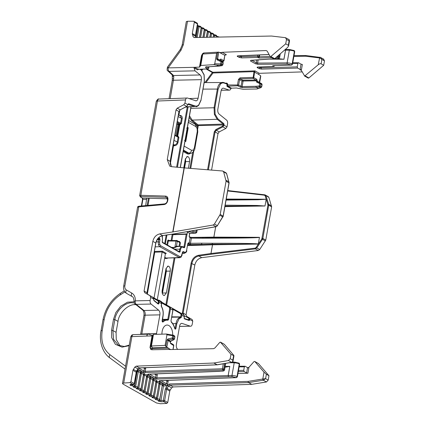 <?xml version="1.0" encoding="UTF-8"?>
<svg xmlns="http://www.w3.org/2000/svg" width="425" height="425" viewBox="0 0 425 425"><rect width="100%" height="100%" fill="white"/><g stroke="black" fill="none" stroke-linecap="round" stroke-linejoin="round"><path stroke-width="0.64" d="M173.496 78.763L172.316 78.726L172.21 80.649A2.885 0.776 10 0 1 173.416 80.24L173.761 76.946A2.885 1.79 -179.5 0 1 172.295 75.374L172.316 78.726M139.634 195.654L140.834 195.298L157.457 101.022A2.885 1.695 -92.2 0 1 158.982 99.046L158.982 99.046C158.387 98.558 157.473 99.349 156.251 101.432A2.885 0.776 -170 0 1 157.457 101.022L185.502 99.933C185.837 98.478 186.469 97.835 187.393 98.01L196.063 100.858M141.355 205.998L142.513 199.431L142.912 199.293L142.502 198.077L167.524 198.804M124.86 285.897C124.599 287.783 125.104 289.138 126.374 289.967L131.824 293.091A2.885 1.87 119.8 0 0 132.021 296.507L126.57 293.383A2.885 1.87 -60.2 0 1 126.57 293.383C122.963 291.178 123.447 286.806 123.648 286.307A2.885 0.776 -170 0 1 124.86 285.897L138.8 206.842L137.578 207.326C137.615 206.704 138.173 206.327 139.257 206.189L164.571 203.899C166.021 203.564 166.929 202.582 167.301 200.951L167.508 199.787L166.754 197.529L165.952 197.312A0.962 0.579 91.8 0 1 165.607 196.095C167.344 196.35 168.114 197.535 167.907 199.654L167.705 200.818C167.158 202.943 165.962 204.186 164.114 204.553L138.8 206.842A0.962 0.552 -95.2 0 1 139.257 206.189M257.019 88.995L261.077 87.582L259.617 86.987A0.829 0.43 -95.8 0 1 259.271 85.946L259.728 83.523A0.829 0.499 -66.4 0 1 260.488 83.029A0.829 0.499 -66.4 0 1 260.514 83.04L260.881 83.89L260.498 86.062L259.617 86.987L256.254 87.327L255.93 86.286L242.138 86.567A0.829 0.446 88.8 0 0 242.436 87.614L256.254 87.327L258.214 88.437L257.019 88.995L243.105 89.282L236.417 87.98L231.471 88.166L230.876 88.703L226.971 86.254L226.982 84.044L224.092 83.066A0.579 0.457 -71.3 0 0 223.81 82.53L222.541 82.328L219.789 83.629C218.641 84.787 217.834 86.551 217.377 88.915L214.083 107.578L214.365 114.378L217.196 119.292A0.579 0.42 -51.1 0 0 217.797 118.761L223.757 123.569L224.097 125.152L222.902 126.831L225.834 128.483L219.21 131.899L218.009 133.572L211.565 170.096M255.112 248.142L210.959 253.512A0.579 0.313 81.9 0 0 211.23 254.24L255.361 248.869A0.579 0.298 -96.9 0 1 255.112 248.142L256.1 247.483L256.758 247.924L255.361 248.869L258.267 250.506L201.737 257.656C198.156 258.517 195.851 260.982 194.825 265.046L186.06 314.75L186.676 316.386L192.148 319.52L189.215 317.868L189.832 319.499L192.764 321.157L192.148 319.52M179.541 326.416L190.32 326.203C191.245 326.379 191.872 325.741 192.212 324.286L192.764 321.157M225.834 128.483L227.035 126.809L227.582 123.68C227.773 122.14 227.46 120.966 226.653 120.163L219.061 114.043C217.977 112.97 217.563 111.408 217.818 109.353L221.09 90.785C221.542 88.841 222.381 87.991 223.614 88.225L229.117 90.089C229.888 90.275 230.472 89.813 230.876 88.703M195.574 100.789C196.802 101.022 197.641 100.167 198.098 98.228L201.37 79.656C201.62 77.6 201.206 76.038 200.127 74.97L195.017 70.853L194.018 67.904L194.544 67.325L199.474 67.102L200.77 65.477L202.789 54.018L216.612 53.21L217.701 52.333L218.806 52.11L220.915 53.109L222.084 52.307L266.13 50.538L267.219 51.154L270.199 56.578M150.073 295.779L150.678 297.41L153.611 299.062L153.005 297.436L144.675 292.682L144.07 291.056L152.835 241.352C153.855 237.283 156.14 234.807 159.683 233.92L172.762 231.96L184.062 167.875L171.541 166.68L169.702 166.106L167.253 159.582L176.014 109.878L177.204 108.194L183.759 104.741L186.692 106.399L187.882 104.715L184.949 103.062L183.759 104.741M184.949 103.062L185.502 99.933M150.678 297.41L150.126 300.533C149.94 302.079 150.248 303.248 151.061 304.05L158.653 310.176C159.736 311.243 160.151 312.805 159.896 314.861L156.379 334.342M165.607 196.095L140.834 195.298A0.962 0.579 -88.2 0 0 141.18 196.515C140.324 196.525 140.17 196.706 140.723 197.067L142.502 198.077A0.962 0.738 -60.6 0 1 142.232 198.002A0.962 0.685 -48.3 0 0 142.237 198.008L142.237 198.008A0.962 0.685 -48.3 0 0 142.587 198.135M145.674 205.604L146.71 198.14M186.681 156.708L188.084 156.687L187.383 156.506L185.316 159.141L183.781 167.848M188.084 156.687C189.322 157.664 189.81 159.279 189.561 161.537L185.677 161.612L185.454 158.546M188.381 168.226L189.561 161.537M183.048 246.845L184.774 246.999L187.42 232.124L189.603 233.352L189.359 235.88L189.794 233.399M167.365 266.278L168.762 266.257L168.061 266.077L165.994 268.712L162.148 290.53C161.898 292.783 162.387 294.397 163.625 295.375L164.363 295.556L166.393 292.921L170.239 271.102L166.356 271.182L166.133 268.111M168.762 266.257C170 267.235 170.494 268.85 170.239 271.102M186.06 314.75L183.127 313.098L191.893 263.394C192.897 259.303 195.202 256.838 198.81 255.999L201.737 257.656M223.157 88.15L222.7 88.235M221.207 90.259L229.458 90.148L221.223 90.201M173.761 76.946L173.591 75.522A2.885 2.231 132.7 0 1 172.332 75.039L167.859 70.906A2.885 2.231 132.7 0 0 169.118 71.389A2.885 1.705 88.8 0 1 168.183 67.878L180.97 50.299A2.885 0.292 -144 0 1 180.269 49.513L167.482 67.086A2.885 0.292 36 0 0 168.183 67.878L194.544 67.325L198.417 69.312M158.982 99.046L187.393 98.01M159.683 233.92L162.61 235.577C159.051 236.438 156.772 238.914 155.768 243.01L152.835 241.352M132.021 296.507A2.885 1.87 119.8 0 0 132.026 296.512C133.131 296.666 133.811 298.345 134.061 301.543L135.304 300.847A2.885 1.705 88.8 0 0 136.239 304.358L143.889 310.484L158.653 310.176M176.014 109.878L178.952 111.531L170.186 161.234L171.328 166.653M184.291 167.896L173.002 231.923L213.111 225.027L214.434 224.039L220.219 214.37L226.079 181.135L223.635 171.865L222.636 170.993L184.062 167.875M174.903 233.729L174.893 233.734A0.579 0.324 81.5 0 0 175.036 233.761A0.579 0.34 -99.8 0 1 174.903 233.729L216.017 226.663L217.35 225.686L214.434 224.039M124.913 291.943L120.53 294.716C111.817 300.608 106.362 308.901 104.162 319.589L102.228 330.544C100.667 341.211 103.238 349.265 109.953 354.7L125.545 366.185M129.157 345.679L122.065 347.145L115.366 344.293L111.695 337.7L111.573 330.267L113.502 319.308L115.797 312.635L120.716 306.223L127.489 302.202L134.05 301.75M135.952 304.656L135.023 304.64C128.164 304.066 118.798 313.267 118.001 321.369L116.067 332.323L116.264 339.618L120.147 345.998M118.001 321.369L114.824 319.589C116.184 310.813 124.27 302.743 131.702 302.738L134.316 302.961M171.673 234.265L172.959 234.706L186.394 234.276M186.777 231.742L187.42 232.124M179.552 326.352L190.32 326.203L182.139 323.43L181.231 323.441M258.267 250.506L259.68 249.571L265.774 240.072L271.633 206.842L268.876 197.397L267.793 196.472M203.251 237.617A0.962 0.51 90.5 0 0 203.092 237.57A0.962 0.51 90.5 0 0 202.597 238.228L213.244 238.154C249.433 238.159 259.484 237.692 259.468 237.32L258.278 244.072L212.532 244.795L210.997 253.512A0.579 0.298 83.1 0 0 211.246 254.24M227.678 190.968L264.446 195.197A0.579 0.329 -83.4 0 1 264.812 194.809L264.812 194.809A0.579 0.329 -83.4 0 1 264.892 194.836L268.276 196.626M264.892 194.836L268.876 197.397M225.638 83.151L227.024 83.13L227.768 84.214L223.81 82.53A0.579 0.457 -71.3 0 0 223.683 82.508L204.202 82.583M227.768 84.214L227.694 85.887A0.579 0.282 -25.3 0 0 226.971 86.254M323.425 59.091L324.482 60.871L323.707 65.275L308.879 77.956L308.024 77.924L308.348 78.11M302.17 71.905L259.314 73.312L258.852 73.483L258.607 74.38L260.652 75.724L259.261 82.333A0.579 0.441 -60.6 0 0 259.255 82.493M323.707 65.275L321.114 63.808C320.354 63.543 319.388 63.867 318.219 64.775L304.688 76.043L301.336 70.407L300.231 69.785L301.431 69.743L300.114 69.466L297.633 68.069L297.256 66.853L297.872 63.373L298.568 62.762L301.049 64.164L302.361 64.451L301.431 69.743M285.722 43.839L270.544 56.759L274.205 58.825L274.704 58.671L287.571 47.478L288.591 45.996L288.315 45.305L285.722 43.839L286.498 39.435L285.451 37.666L288.963 39.541L289.521 40.72L288.591 45.996M285.451 37.666L271.495 36.04L194.236 37.559L193.067 36.688L192.307 33.559L194.321 22.148L197.45 23.912L195.436 35.328L192.307 33.559M194.321 22.148L194.018 21.33L197.142 23.093L197.45 23.912A0.962 0.738 -60.6 0 0 197.142 23.093M193.726 21.255L187.505 21.25L186.304 21.601L182.155 45.124L180.269 49.513M199.808 66.778L201.976 54.873L199.84 66.868L199.474 67.102L201.498 55.606L202.847 53.63M134.061 301.543C134.502 303.461 134.863 304.284 135.15 304.024L136.239 304.358L151.061 304.05M223.635 171.865L226.552 173.512A0.579 0.308 -16 0 1 226.647 173.628L225.988 172.768L222.636 170.993M222.822 216.867L217.35 225.686L223.141 216.017L229.001 182.787L226.552 173.512L225.542 172.63M175.18 233.686A0.579 0.34 -99.8 0 1 175.052 233.755L162.743 235.604A0.579 0.324 -98.5 0 1 162.61 235.577L174.893 233.734M216.314 226.578A0.579 0.34 -99.8 0 1 216.16 226.69L216.16 226.69A0.579 0.34 -99.8 0 1 216.017 226.663L213.111 225.027M135.15 304.024L140.643 308.401A2.885 2.104 -51.1 0 0 141.759 308.763M118.458 345.265L113.549 339.373L112.896 330.549L114.824 319.589L113.502 319.308M158.371 400.456L155.247 399.319L155.252 398.692L154.45 398.241L152.129 397.561L152.134 396.934L149.318 395.973L149.016 395.176L148.213 394.724L146.2 394.214L145.897 393.417L145.095 392.96L143.082 392.456L142.779 391.659L141.977 391.202L139.655 390.522L139.66 389.895L138.858 389.443L136.537 388.763L136.542 388.137L133.726 387.175L133.423 386.378L132.621 385.927L130.289 385.236C129.737 384.864 129.901 384.636 130.773 384.54A0.962 0.558 86.5 0 0 130.969 384.588L133.328 384.444A0.962 0.558 -93.5 0 1 133.131 384.397L130.007 382.633L123.712 383.015L122.496 383.478L122.99 384.057L156.512 402.974L160.459 403.75L166.828 403.415L163.705 401.652A0.962 0.547 -93 0 1 163.312 400.435L159.609 400.323L162.185 385.688L163.503 385.969L163.126 384.752L165.5 384.673A0.962 0.552 -91.9 0 1 165.877 385.889L163.503 385.969L160.926 400.562A0.962 0.547 -93 0 0 161.319 401.779L158.684 401.258L158.371 400.456A0.962 0.781 74.5 0 0 158.769 400.472L159.593 399.612L162.419 384.551M161.93 334.162A9.233 5.382 -91.5 0 1 167.036 325.051A9.233 5.382 -91.5 0 1 168.858 325.518A9.233 5.382 -91.5 0 1 172.688 335.049M183.334 150.71L187.653 153.149L190.113 153.441L187.653 153.149A0.579 0.441 119.4 0 0 187.096 153.707C188.222 154.312 189.3 154.179 190.342 153.303M189.492 115.797L192.137 120.089L198.098 124.897A0.579 0.42 -51.1 0 0 197.498 125.428L197.237 126.894M169.453 240.497L167.917 240.104A0.579 0.425 -131.1 0 0 168.544 240.603L168.969 240.55L168.273 241.161L167.572 245.14M161.744 302.17L161.367 301.564L158.658 300.034A0.579 0.446 -62.1 0 0 158.844 300.528L158.706 300.528M174.967 135.092L176.885 123.919M219.21 131.899L216.277 130.241L222.902 126.831L222.472 126.156L223.311 124.982L227.035 126.809M208.388 169.841L215.071 131.915L214.285 131.745L215.847 129.567L216.277 130.241L215.071 131.915L218.009 133.572M171.121 340.993A9.233 5.382 -91.5 0 1 170.223 342.183M162.446 319.366L167.827 319.287L169.74 308.438L169.309 307.296A0.579 0.367 -60.2 0 1 169.915 306.978L170.531 308.608L168.619 319.457L167.923 320.243C166.202 319.956 164.597 320.519 163.104 321.938C162.43 322.224 162.1 321.767 162.116 320.567L162.929 315.961C163.46 312.412 162.961 309.299 161.431 306.616L161.569 303.551L158.398 302.037L157.967 300.895A0.579 0.367 -60.2 0 1 158.573 300.576L159.184 302.207L158.631 303.997L158.079 303.976L153.956 300.65L153.558 299.428M152.432 335.426L148.596 334.124C147.826 333.938 147.241 334.401 146.832 335.511L147.735 336.016M123.712 383.015L131.893 336.621A2.885 1.695 -92.2 0 1 133.418 334.645L148.596 334.124M177.767 349.392L177.586 349.244C176.508 348.176 176.088 346.614 176.343 344.558L179.616 325.991C180.067 324.047 180.912 323.197 182.139 323.43L181.682 323.356M187.627 319.531L189.832 319.499L189.508 320.312L189.04 320.45L184.599 318.941L184.137 318.389L184.259 316.354L183.648 314.728A0.579 0.372 -60.2 0 1 183.653 314.728L158.844 300.528A0.579 0.441 -60.6 0 1 158.668 300.039M184.227 316.54L181.087 314.84L180.657 313.698A0.579 0.367 -60.2 0 1 181.257 313.379L181.873 315.01L181.544 316.88L181.002 317.661L179.047 318.814A0.579 0.409 -135.4 0 0 178.404 318.325L180.487 317.098L171.753 317.22M175.971 328.382L175.18 328.212L175.992 323.611L176.779 323.781L175.971 328.382C175.599 329.38 175.18 329.418 174.718 328.493C173.952 325.8 172.821 323.691 171.317 322.155L170.999 320.801L172.911 309.953L172.306 308.327L156.968 299.535M189.04 319.329L188.61 318.187A0.579 0.367 -60.2 0 1 189.215 317.868L186.676 316.386M226.073 200.074L257.948 199.766L266.183 199.24L264.993 205.992L256.944 205.472L225.17 205.174M297.633 68.069L261.55 69.126L258.937 68.579L257.417 67.718C256.87 67.357 257.024 67.134 257.879 67.054A0.962 0.574 87.5 0 0 258.076 67.108L273.966 66.412A0.962 0.574 -92.5 0 1 273.769 66.364L272.701 65.758L291.582 65.057A0.962 0.563 -92.3 0 1 291.385 65.009L287.433 64.085L257.911 64.303L255.388 63.75L250.474 60.977L250.851 60.318L273.913 58.735M274.693 58.682L277.514 58.491C278.688 58.352 278.88 58.028 278.083 57.502L277.913 57.407A0.962 0.552 -91.9 0 1 277.53 56.217M220.586 53.098L224.836 55.324L223.741 60.924M177.623 136.59A0.579 0.335 89.3 0 0 177.714 136.351L178.155 136.345L178.898 137.418L178.022 142.38C177.501 144.357 176.375 145.472 174.638 145.727L173.506 145.764L170.266 164.151M179.451 115.377L179.988 115.366C181.65 115.547 182.389 116.62 182.219 118.591L181.342 123.547L179.77 124.679A0.579 0.329 88.1 0 0 179.541 123.951L179.988 123.935A0.579 0.329 -91.9 0 1 180.216 124.668M173.172 144.973L173.283 145.037A0.579 0.329 -91.9 0 1 173.506 145.764L173.044 145.711M185.539 107.105L194.57 106.526A0.579 0.457 108.7 0 0 195.091 105.947L188.668 103.769L187.914 104.534M189.215 117.364L191.537 120.62A0.579 0.42 128.9 0 1 192.137 120.089L217.196 119.292L223.157 124.1L198.098 124.897A0.579 0.329 -91.8 0 1 198.284 125.598L197.752 128.616M178.585 241.432L179.462 241.421L180.45 242.856L179.817 246.452M154.041 297.957L162.153 251.945L154.742 252.19L147.353 294.116L160.963 301.925A0.579 0.372 -60.2 0 1 160.969 301.925L161.67 303.668L160.963 301.925L147.395 294.169M154.408 251.398L154.519 251.462A0.579 0.329 -91.9 0 1 154.742 252.19L154.275 252.137M154.392 251.483A0.579 0.441 -60.6 0 1 154.519 251.462L162.398 251.202L166.276 253.39L165.394 253.768L157.292 299.715M175.966 135.655L177.916 124.615L177.687 123.882L176.965 123.473M215.709 226.764L213.887 237.123L259.473 237.309L210.269 237.559M163.104 321.938A0.579 0.414 -134.1 0 0 162.467 321.449L162.361 321.513M168.619 319.457L167.827 319.287L167.482 319.68A14.689 8.564 88.5 0 0 166.515 319.6A14.689 8.564 88.5 0 0 162.467 321.449L162.318 321.449M174.718 328.493L174.803 328.35C174.016 325.571 172.837 323.377 171.259 321.762L170.977 320.987M150.338 347.735L150.912 348.505L151.741 348.543L152.283 347.836L151.454 345.902L153.473 334.438L152.028 335.957L147.167 336.026L146.832 335.511L147.167 336.026L131.893 336.621A2.885 0.776 -170 0 0 130.688 337.03C132.079 333.869 132.733 335.123 133.418 334.645L133.418 334.645M187.776 244.874L212.41 244.221L258.278 244.072C258.421 243.695 248.54 243.238 212.346 243.259L201.726 243.185A0.962 0.51 89.4 0 0 202.056 244.402L190.804 244.513L187.983 243.801M271.633 206.842L268.712 205.195L268.669 204.313L271.586 205.955M265.413 240.959L262.496 239.312L262.852 238.425L265.774 240.072M225.011 206.083L264.993 205.992L224.915 206.63M264.993 205.992L266.183 199.24L226.18 199.442M189.805 233.352L195.686 233.107L196.015 231.965L196.791 232.363L197.216 229.946M189.747 233.405L195.883 233.155A0.962 0.563 -92.3 0 1 195.686 233.107L188.057 231.519M218.2 36.683A0.962 0.266 96.9 0 0 218.137 36.64A0.962 0.266 96.9 0 0 217.85 37.097M216.761 36.513A0.962 0.738 119.4 0 1 216.798 37.007L217.026 37.113M215.082 34.924A0.962 0.266 96.9 0 0 215.018 34.882A0.962 0.266 96.9 0 0 214.678 35.546L214.397 37.161M216.49 36.566C217.063 36.21 216.463 35.87 214.678 35.546L213.568 35.185M211.963 33.166A0.962 0.266 96.9 0 0 211.9 33.123A0.962 0.266 96.9 0 0 211.56 33.788L210.954 37.23M213.371 34.807C213.95 34.452 213.345 34.112 211.56 33.788L210.449 33.421M208.845 31.407A0.962 0.266 96.9 0 0 208.781 31.365A0.962 0.266 96.9 0 0 208.441 32.029L207.512 37.299M210.253 33.049C210.832 32.693 210.226 32.353 208.441 32.029L207.331 31.663M205.732 29.644A0.962 0.266 96.9 0 0 205.663 29.601A0.962 0.266 96.9 0 0 205.323 30.271L204.074 37.368M207.134 31.291C207.713 30.929 207.108 30.589 205.323 30.271L204.212 29.904M202.613 27.885A0.962 0.266 96.9 0 0 202.544 27.843A0.962 0.266 96.9 0 0 202.204 28.507L200.632 37.432M204.016 29.527C204.595 29.171 203.989 28.831 202.204 28.507L201.094 28.146M199.495 26.127A0.962 0.266 96.9 0 0 199.426 26.084A0.962 0.266 96.9 0 0 199.091 26.748L197.195 37.501M200.898 27.768C201.477 27.413 200.871 27.073 199.091 26.748L197.976 26.387M197.513 24.698L198.077 25.819L197.402 25.314M300.231 69.785L301.336 70.407M304.364 75.857L304.688 76.043M320.142 57.285A0.962 0.579 97 0 0 320.073 57.269A0.962 0.579 97 0 0 319.425 57.922L305.474 56.212L293.882 56.36M318.219 64.775L319.611 57.933A0.962 0.494 -81.2 0 1 320.195 57.285A0.962 0.494 -81.2 0 1 320.301 57.327L323.861 59.234M320.301 57.327C321.135 57.471 321.667 58.161 321.89 59.404L319.611 57.933M306.345 55.611A0.962 0.579 97 0 0 306.207 55.569L320.785 57.497M225.914 54.735L226.413 54.751L224.899 55.101L224.937 55.436L224.899 55.101M271.904 57.603L259 58.028L257.933 57.423A0.962 0.547 -91.7 0 1 257.566 56.206L241.288 56.684L238.967 55.845M259 58.028L259.733 54.937M292.751 62.762L298.568 62.762M254.75 71.942L254.984 70.874L253.996 71.644L254.687 72.165L253.9 71.995L253.996 71.644L213.005 72.988A0.579 0.329 88.1 0 0 212.782 72.261L254.984 70.874L259.314 73.312M201.498 55.606L202.555 53.731L203.453 53.029M288.947 40.63L289.096 40.901C289.494 40.014 289.324 39.52 288.575 39.424M274.205 58.825L273.859 58.645M177.161 122.342L179.988 123.935L180.556 123.377L181.427 118.421L180.498 115.967L178.489 114.83M173.156 145.058A0.579 0.441 -60.6 0 1 173.283 145.037L174.409 144.999C176.125 144.516 177.066 143.586 177.236 142.21L178.107 137.248L178.898 137.418M268.967 375.716L266.374 374.25L264.021 372.157L254.851 361.547L258.512 363.609L268.967 375.716L268.191 380.12L266.491 381.963L251.685 384.349L173.166 386.931L171.657 387.871L168.528 386.107L170.042 385.167L173.166 386.931M170.138 390.15L169.766 391.069L166.637 389.3L167.009 388.386L170.138 390.15L171.657 387.871M169.766 391.069L167.753 402.48L166.828 403.415M130.007 382.633L130.921 381.698L132.935 370.287L134.81 367.078L136.303 366.127L213.844 363.019L228.523 360.538L230.207 358.684L230.982 354.28L220.421 342.141L224.336 344.324L233.373 354.864C234.085 355.73 234.148 356.028 233.58 355.746L232.799 360.15L233.033 361.096M169.671 349.552L213.557 348.686L214.88 348.001L219.81 342.343L220.421 342.141M152.118 349.759L169.272 349.408L168.55 348.197L151.741 348.543A0.962 0.568 -91.2 0 1 152.118 349.759L150.896 349.541L149.998 347.453L152.028 335.957M130.969 384.588L130.677 384.63L131.049 384.104M132.621 385.927L132.542 384.721L131.532 384.482M133.423 386.378A0.962 0.781 74.5 0 0 133.822 386.394L134.651 385.539L137.02 370.642M132.579 384.492L132.542 384.721C134.327 385.018 134.932 385.358 134.348 385.741M135.74 387.685L135.66 386.479L134.651 386.24L137.116 371.54M136.542 388.137A0.962 0.781 74.5 0 0 136.94 388.152L137.769 387.297L140.59 372.236M140.043 372.89C140.627 372.502 140.022 372.162 138.237 371.87L135.66 386.479C137.445 386.777 138.051 387.117 137.466 387.499M138.858 389.443L138.778 388.243L137.764 388.004L140.234 373.299M139.66 389.895A0.962 0.781 74.5 0 0 140.059 389.911L140.887 389.056L143.708 373.995M143.161 374.653C143.746 374.266 143.14 373.92 141.355 373.633L138.778 388.243C140.563 388.535 141.169 388.875 140.585 389.263M141.977 391.202L141.897 390.001L140.882 389.762L143.352 375.057M142.779 391.659A0.962 0.781 74.5 0 0 143.177 391.669L144.001 390.814L146.827 375.753M146.28 376.412C146.864 376.024 146.258 375.684 144.468 375.392L141.897 390.001C143.682 390.293 144.288 390.633 143.703 391.021M145.095 392.96L145.015 391.76L144.001 391.521L146.471 376.816M145.897 393.417A0.962 0.781 74.5 0 0 146.296 393.433L147.119 392.578L149.696 377.963L150.004 377.496L150.636 377.708C153.356 378.17 154.296 378.696 153.452 379.291L153.106 379.265M149.398 378.17C149.982 377.783 149.377 377.442 147.587 377.15L145.015 391.76C146.8 392.052 147.406 392.392 146.822 392.78M148.213 394.724L148.128 393.518L147.119 393.279L149.589 378.574M149.016 395.176A0.962 0.781 74.5 0 0 149.414 395.192L150.238 394.336L152.814 379.727M152.517 379.929C153.101 379.541 152.495 379.201 150.705 378.909L148.128 393.518C149.919 393.816 150.524 394.156 149.94 394.538M151.332 396.483L151.247 395.277L150.238 395.038L152.708 380.338M152.134 396.934A0.962 0.781 74.5 0 0 152.532 396.95L153.356 396.095L156.182 381.034M155.635 381.687C156.219 381.299 155.614 380.959 153.823 380.667L151.247 395.277C153.037 395.574 153.643 395.914 153.058 396.297M154.45 398.241L154.365 397.04L153.356 396.801L155.826 382.096M155.252 398.692A0.962 0.781 74.5 0 0 155.651 398.708L156.474 397.853L159.301 382.792M158.753 383.451C159.338 383.063 158.732 382.723 156.942 382.431L154.365 397.04C156.156 397.332 156.761 397.672 156.177 398.06M157.569 399.999L157.484 398.799L156.474 398.56L158.945 383.855M161.872 385.209C162.451 384.822 161.851 384.482 160.06 384.189L157.484 398.799C159.274 399.091 159.874 399.431 159.295 399.819M162.398 251.202L162.153 251.94L165.394 253.768M153.946 298.488L154.376 298.068M164.64 258.049L165.617 258.602A0.579 0.441 119.4 0 1 166.18 258.039L179.722 257.72L159.763 246.697L158.435 244.768L158.254 241.83L156.166 241.899M186.607 250.346L187.76 243.817L186.607 250.346C186.219 251.956 185.523 252.562 184.514 252.174L183.494 251.6L182.808 251.685L181.172 256.434L179.892 256.594L160.698 245.762A0.962 0.738 119.4 0 1 159.763 246.697L155.21 246.845M189.794 237.639A0.962 0.738 -60.6 0 0 189.513 236.837L189.401 236.603A0.962 0.34 -17.2 0 1 189.263 236.863L190.124 237.825L189.21 243.031L188.195 242.93L187.76 243.817M260.557 76.516L260.652 75.724M224.873 55.181L225.972 54.729M217.828 58.953L217.318 59.463L218.004 59.436A0.579 0.441 119.4 0 1 217.828 58.953L219.789 60.058L219.98 60.547M206.959 68.978L212.782 72.261A0.579 0.441 -60.6 0 0 212.351 72.516L213.005 72.988L205.955 82.556M201.976 54.873L202.555 53.731L203.745 52.955L218.806 52.11L217.611 58.889L216.596 58.618L217.026 59.861L217.318 59.463L217.026 59.861L221.016 61.694A0.962 0.345 -65.3 0 1 221.659 61.115A0.962 0.345 -65.3 0 1 221.675 61.126A0.962 0.738 -60.6 0 1 221.728 61.152L218.004 59.436M204.149 53.029L202.789 54.007A1.541 0.956 86.7 0 0 202.789 54.018L202.422 54.129L202.789 54.007M177.363 136.441L179.44 124.652L179.541 123.951L179.233 123.903L177.076 136.271L177.714 136.351L179.77 124.679L177.916 124.615M247.918 373.208L246.606 372.932L244.125 371.53L243.748 370.313L244.359 366.833L245.06 366.223L247.541 367.625L248.853 367.917L247.918 373.208L237.958 373.533M266.491 381.963L263.277 380.216A0.962 0.521 -99.2 0 1 262.809 379.01L262.995 378.994A0.962 0.43 -96.3 0 0 263.373 380.205L265.598 378.654L262.995 378.994M247.658 367.928L248.992 367.248L253.975 361.617L254.591 361.425M230.982 354.28L233.962 355.805L233.038 361.075C233.192 361.362 232.82 361.781 231.923 362.334L231.923 362.334A0.962 0.611 -103 0 1 231.641 362.297C232.443 362.111 232.826 361.399 232.799 360.15L230.207 358.684M214.019 362.998L217.143 364.762L231.556 362.318L228.523 360.538M149.998 347.453L150.291 347.055L150.912 348.505A0.962 0.622 -67.5 0 1 150.896 349.541M187.993 243.775A0.962 0.738 -60.6 0 0 188.875 242.845M219.89 60.127L219.927 59.782M223.205 61.492L220.033 59.813A0.829 0.637 -60.6 0 0 220.835 59.006L219.815 59.898M222.307 61.476L223.885 60.727L220.835 59.006M287.433 64.085A0.962 0.505 -90.4 0 1 287.109 62.868L289.34 50.198L285.52 50.15L286.216 49.544A0.962 0.505 90.7 0 0 286.062 49.491A0.962 0.505 90.7 0 0 285.573 50.15L283.964 59.282L277.504 58.554M286.062 49.491L289.829 49.539A0.962 0.505 90.7 0 0 289.34 50.198C291.736 50.373 293.415 50.761 294.376 51.351A0.962 0.738 -60.6 0 0 294.068 50.532L289.829 49.539A0.962 0.505 90.7 0 1 289.988 49.587M259.617 83.088L259.447 82.806M227.694 85.887L227.928 86.163L237.835 85.792A0.829 0.473 -92.2 0 1 237.506 84.745L238.446 79.417L240.067 77.817L252.944 77.398L253.736 77.573L253.066 78.455L253.9 71.995M240.067 77.817A0.829 0.473 88.2 0 0 240.385 78.864L253.066 78.455L255.977 80.097A0.829 0.637 -60.6 0 0 256.78 79.294L253.736 77.573L254.687 72.165L258.607 74.38M259.261 82.333L257.306 81.228L257.55 81.749A0.829 0.499 -66.4 0 0 257.518 81.733L257.513 81.733A0.829 0.499 -66.4 0 0 256.764 82.232L256.233 80.824L243.116 81.021A0.579 0.313 89.1 0 0 242.919 80.288L255.977 80.097L256.233 80.824L257.332 81.069L256.78 79.294M198.252 69.371L208.043 68.924A0.829 0.483 -92.6 0 1 207.873 68.887L198.087 69.328A0.579 0.441 119.4 0 0 197.529 69.886L198.549 68.999M216.612 53.21L214.742 63.803L213.849 64.637L200.77 65.477M239.243 366.228L245.06 366.223M251.685 384.349L248.561 382.585A0.962 0.552 -91.9 0 1 248.184 381.368A0.962 0.521 80.8 0 0 248.652 382.574L251.775 384.338M231.556 362.318A0.962 0.531 80.4 0 0 231.779 362.36A0.962 0.531 80.4 0 0 231.843 362.344M150.338 347.204L152.363 335.713M168.55 348.197L166.903 347.267L152.283 347.836L151.098 346.003L150.291 347.05M184.71 140.202L185.486 140.548L185.783 141.578L184.62 140.595M186.873 127.824L188.227 127.713L187.616 128.456L186.766 128.525M157.686 238.935L158.413 238.908A0.962 0.738 -60.6 0 0 159.354 237.973L158.801 237.665M160.698 245.762L159.699 244.317L159.566 242.112L158.254 241.83L158.642 239.636L159.954 239.923L159.885 238.749L159.354 237.973M181.99 254.766L182.373 252.572M182.607 252.53A0.962 0.738 -60.6 0 0 183.494 251.6M178.426 251.265L179.366 251.249L179.754 249.061L180.837 246.835L181.831 246.431L177.018 246.606A0.579 0.457 65.5 0 1 176.46 246.059L177.289 241.347L180.45 242.856M171.61 247.419L174.866 247.377L176.46 246.059L178.511 246.468M168.603 240.019A0.579 0.441 -60.6 0 0 168.783 240.502L176.981 240.529A0.962 0.738 119.4 0 0 176.678 240.454A0.962 0.558 89.3 0 0 176.497 240.407L176.497 240.407A0.962 0.558 89.3 0 0 175.977 241.065L177.289 241.347A0.962 0.738 119.4 0 0 176.981 240.529L179.35 241.867M217.356 59.489L217.026 59.861L217.356 59.489M242.919 80.288L241.974 81.016L239.572 79.661L240.385 78.864L242.919 80.288M213.849 64.637L216.729 65.025L218.689 66.13L205.827 66.959L205.477 67.532L207.873 68.887A0.829 0.637 119.4 0 0 208.675 68.08L209.073 66.799M166.903 347.267L165.097 345.371L151.098 346.003L153.122 334.533M166.781 347.183L168.173 340.574A0.579 0.441 119.4 0 1 168.571 340.053L167.981 339.506L167.976 340.404L166.956 340.127L165.846 346.418M185.146 140.845L185.486 140.548L187.616 128.456L187.436 127.867M177.018 246.606L174.787 247.605L172.003 247.642M172.762 323.653L175.992 323.611C176.449 321.242 177.257 319.483 178.404 318.325M242.887 80.293A0.579 0.303 86.3 0 1 243.116 81.021L242.138 86.567L241.033 86.344L238.637 84.989L239.572 79.661L238.446 79.417M206.189 66.932A0.829 0.51 -93.7 0 1 206.013 66.996L222.031 65.7A0.829 0.494 -98.5 0 1 221.829 65.662L222.7 64.733L223.083 62.56L222.774 61.742L221.728 61.152A0.962 0.738 -60.6 0 1 222.036 61.97L223.226 62.719L222.774 61.742M260.514 83.04L257.518 81.733M243.116 81.021L241.974 81.016L241.033 86.344A0.829 0.637 119.4 0 1 240.231 87.146L242.436 87.614M206.136 66.56L206.013 66.996A0.829 0.51 -93.7 0 1 205.827 66.959M218.87 66.172L221.829 65.662L220.777 65.073L220.633 63.872L214.742 63.803M236.459 377.65L160.039 380.657A0.962 0.563 87.7 0 0 160.23 380.71L236.459 377.65L237.203 376.667A0.962 0.738 119.4 0 1 236.268 377.602L232.31 376.678A0.962 0.505 89.6 0 1 231.986 375.461L234.223 362.791A0.962 0.505 90.7 0 1 234.712 362.132A0.962 0.505 90.7 0 1 234.871 362.18M225.186 366.392L229.813 366.361L228.204 375.487L228.528 376.704L232.31 376.678M229.813 366.361L228.151 375.487L228.528 376.704L157.192 379.052L154.567 378.5L148.012 374.808C147.464 374.441 147.624 374.218 148.49 374.143L222.615 371.131C223.874 370.988 224.522 370.584 224.559 369.92L224.559 369.936M225.038 367.227L229.755 366.419M145.685 367.694L145.27 371.317A0.962 0.552 88.1 0 0 145.642 372.534L222.79 370L222.413 368.783L223.295 363.8M173.087 349.483L173.798 345.451L173.352 344.585L170.404 342.922A0.829 0.637 119.4 0 1 170.653 343.612L173.559 345.53L173.033 344.489M170.159 342.077L170.653 343.612M170.202 341.913L170.744 341.163A0.829 0.409 -114.4 0 1 170.499 341.142L170.101 341.838M153.473 334.438L166.35 334.018L166.961 334.778L165.097 345.371M222.615 371.131A0.962 0.611 86.1 0 1 222.397 371.083C223.571 370.945 223.762 370.621 222.966 370.095L222.79 370A0.962 0.738 -60.6 0 0 223.725 369.065L224.697 363.561M222.397 371.083L219.199 371.365M170.744 341.163L173.952 339.708A0.829 0.409 -114.4 0 1 173.708 339.687L170.499 341.142L168.571 340.053L172.662 339.097L172.306 337.955L167.806 339.007L167.981 339.506L167.806 339.007L166.956 340.127M167.939 339.527L167.806 339.007L167.939 339.527M166.35 334.018L173.156 335.16A0.962 0.738 119.4 0 1 173.708 336.047L172.688 335.777L173.156 335.16M152.857 379.573A0.962 0.738 119.4 0 1 153.452 379.291L153.754 379.467A0.962 0.738 -60.6 0 0 152.819 380.402L153.823 380.667L153.754 379.467C156.474 379.929 157.415 380.46 156.57 381.055L156.873 381.225A0.962 0.738 -60.6 0 0 155.938 382.16L156.942 382.431L156.873 381.225C159.593 381.687 160.533 382.218 159.688 382.813L159.991 382.983A0.962 0.738 -60.6 0 0 159.056 383.918L160.06 384.189L159.991 382.983C162.711 383.451 163.652 383.977 162.807 384.572L162.462 384.54M159.093 383.09A0.962 0.738 119.4 0 1 159.688 382.813L159.343 382.782M155.975 381.331A0.962 0.738 119.4 0 1 156.57 381.055L156.225 381.023M150.705 378.909L150.636 377.708A0.962 0.738 -60.6 0 0 149.701 378.638L150.705 378.909M137.721 369.575L138.167 370.669A0.962 0.738 -60.6 0 0 137.227 371.599L138.237 371.87L138.167 370.669C140.882 371.131 141.822 371.663 140.978 372.252L141.286 372.428A0.962 0.738 -60.6 0 0 140.346 373.362L141.355 373.633L141.286 372.428C144.001 372.89 144.941 373.421 144.096 374.016L144.404 374.186A0.962 0.738 -60.6 0 0 143.464 375.121L144.468 375.392L144.404 374.186C147.119 374.648 148.059 375.179 147.215 375.774L147.518 375.944A0.962 0.738 -60.6 0 0 146.583 376.879L147.587 377.15L147.518 375.944C150.238 376.412 151.178 376.938 150.333 377.533A0.962 0.738 119.4 0 0 149.738 377.814M146.625 376.056A0.962 0.738 119.4 0 1 147.215 375.774L146.869 375.743M143.507 374.292A0.962 0.738 119.4 0 1 144.096 374.016L143.751 373.984M140.388 372.534A0.962 0.738 119.4 0 1 140.978 372.252L140.633 372.226M137.27 370.775A0.962 0.738 119.4 0 1 137.859 370.494L137.514 370.467M173.952 339.708L174.516 338.975L174.755 336.637L173.708 336.047L173.326 338.226A0.962 0.738 -60.6 0 1 172.662 339.097L173.708 339.687L174.372 338.815L172.306 337.955L172.688 335.777L166.961 334.778M174.516 338.975L174.898 336.802L174.202 335.75M170.181 98.611L173.416 80.24L201.37 79.656M140.723 197.067A0.962 0.738 119.4 0 1 140.447 196.993L139.639 195.633L156.251 101.432M141.738 205.966L142.912 199.293L146.763 199.415M185.279 159.359L185.273 161.75L185.677 161.612L184.562 167.917M162.371 293.617L162.228 293.112M165.957 268.924L165.952 271.315L166.356 271.182L162.493 293.08L166.393 292.921M189.061 98.579L198.098 98.228M131.824 293.091C134.311 294.663 135.469 297.245 135.304 300.847L150.126 300.533M132.016 296.501L126.581 293.388A2.885 1.87 -60.2 0 1 126.374 289.967M172.098 234.504L187.106 233.899M211.23 254.24L198.81 255.999A0.579 0.313 -98.1 0 1 198.539 255.276C194.666 256.174 192.185 258.825 191.101 263.224L194.825 265.046M264.727 194.815L227.747 190.559M217.797 118.761L215.135 114.139L214.875 107.743L190.809 108.311M203.049 89.112L218.163 89.085L220.432 84.118C221.563 82.997 222.785 82.647 224.092 83.066M218.163 89.085L214.875 107.743M200.127 74.97L173.591 75.522L169.118 71.389L195.017 70.853M188.062 107.01L177.443 167.243M180.253 167.514L190.942 106.898M200.186 69.28L201.386 70.252L204.048 74.874L204.313 81.265L201.02 99.928L198.757 104.895C197.62 106.011 196.403 106.362 195.091 105.947M194.018 67.904L197.529 69.886M162.865 235.54A0.579 0.324 -98.5 0 1 162.743 235.604C159.216 236.443 156.921 238.951 155.869 243.121L147.002 292.713L144.07 291.056M146.981 292.894L147.608 294.339L153.005 297.436L144.675 292.682M164.114 204.553A0.962 0.552 -95.2 0 1 164.571 203.899M167.705 200.818L167.301 200.951M167.907 199.654L167.508 199.787M141.18 196.515L165.952 197.312L167.28 198.061M186.926 106.255L180.136 109.852L177.204 108.194M170.154 161.42L167.253 159.582M148.431 198.193L147.151 205.472M183.191 151.507L187.096 153.707M192.738 152.41L189.927 168.353M191.537 120.62L197.498 125.428L198.284 125.598L223.311 124.982M165.367 243.897L166.94 234.972M167.917 240.104L166.828 244.72M172.167 234.542L171.126 240.476M158.658 300.034L158.105 300.183M174.133 257.948L165.915 304.555M165.617 258.602L167.742 258.203M214.285 131.745L207.581 169.777M222.472 126.156L215.847 129.567M183.605 314.702A0.579 0.367 119.8 0 1 183.743 314.728L183.127 313.098L182.341 312.928L182.373 313.995M184.349 315.743L188.61 318.187M191.101 263.224L182.341 312.928M256.1 247.483L261.832 238.877L262.496 239.312L256.758 247.924L259.68 249.571M212.314 243.254A0.962 0.515 -88.5 0 0 212.41 244.221A0.579 0.329 -91.9 0 1 212.495 244.8L210.959 253.512L198.539 255.276M224.097 124.158L223.327 124.397L223.157 124.1A0.579 0.42 -51.1 0 0 223.757 123.569M240.231 87.146L237.835 85.792A0.829 0.637 -60.6 0 0 238.637 84.989L226.817 84.952M231.471 88.166L227.928 86.163A0.579 0.441 -60.6 0 0 227.37 86.727M224.129 124.971L223.343 124.801L223.327 124.397M180.97 50.299L183.366 44.715A2.885 0.776 -170 0 0 182.155 45.124M304.714 76.043L308.375 78.11M187.505 21.25L183.366 44.715M219.619 52.551L221.627 52.472M187.239 107.042L176.635 167.163M178.92 111.717L180.136 109.852L186.851 106.415L188.148 104.322A0.579 0.409 -135.4 0 0 188.201 103.902M187.919 104.412L188.148 104.348A0.579 0.457 -71.3 0 0 188.668 103.769M188.121 104.348L194.57 106.526L186.012 106.861M201.057 69.743A0.579 0.42 128.9 0 1 201.28 69.817L204.138 74.736L204.409 81.377L201.02 99.928M200.595 69.264L201.28 69.817A0.579 0.42 128.9 0 1 201.386 70.252M147.608 294.339L147.103 292.825L155.736 243.196M171.349 166.658L170.228 163.912L170.287 161.346L179.047 111.647L180.37 109.73M149.244 198.22L147.98 205.397M111.573 330.267L112.896 330.549L116.067 332.323M109.953 354.7A2.885 1.859 126.4 0 0 109.873 357.93A2.885 1.859 126.4 0 0 109.995 358.009M102.228 330.544A2.885 0.776 -170 0 0 101.017 330.953C98.892 341.254 102.425 352.633 109.873 357.93L125.03 369.097M104.162 319.589A2.885 0.776 -170 0 0 102.951 319.998L101.017 330.953M120.53 294.716A2.885 1.089 -122.3 0 1 120.615 293.186L124.243 290.891M179.77 110.266L178.92 115.074M193.758 151.279L190.735 168.417M166.191 235.089L164.703 243.52M167.487 240.991L175.977 241.065L174.866 247.377A0.579 0.335 -90.7 0 1 174.787 247.605M172.959 234.706L171.944 240.465M161.532 302.042L161.537 302.047A0.579 0.441 -59.1 0 1 161.367 301.564A0.579 0.441 -60.6 0 0 161.537 302.047L158.849 300.533M174.957 257.911L166.653 304.98M164.778 257.252L166.18 258.039L178.957 257.529A0.962 0.738 -60.6 0 0 179.892 256.594M177.863 124.1L176.8 124.419M191.245 237.41L213.849 237.123L215.677 226.775M176.779 323.781L179.047 318.814M172.879 310.138L169.74 308.438M212.346 243.259A0.962 0.51 89.9 0 0 212.458 244.221A0.579 0.313 89.1 0 1 212.532 244.795L187.643 245.613M261.832 238.877L267.947 205.025L265.205 195.845L264.446 195.197M226.249 199.065L266.188 199.229M267.947 205.025L268.712 205.195L262.852 238.425L262.087 238.255M265.205 195.845A0.579 0.287 -17.6 0 1 265.96 195.75L268.669 204.313A0.579 0.287 -17.6 0 0 267.915 204.404M227.024 83.13A0.579 0.335 -90.8 0 1 226.743 83.523M305.219 75.889L308.879 77.956M324.482 60.871L321.89 59.404L321.114 63.808M222.084 52.307L226.413 54.751L225.59 54.782M257.879 67.054L273.769 66.364A0.962 0.738 -60.6 0 0 274.603 65.737M272.701 65.758L291.385 65.009A0.962 0.738 -60.6 0 0 292.32 64.074L291.582 65.057M278.083 57.502A0.962 0.738 -60.6 0 0 279.018 56.568L278.848 56.472A0.962 0.738 119.4 0 1 277.913 57.407L276.091 57.465M270.119 56.435L259.404 56.785L258.868 56.493A0.962 0.738 119.4 0 1 257.933 57.423L241.66 57.901L239.041 57.354L237.527 56.493C236.975 56.132 237.134 55.909 237.989 55.834L269.041 54.474M267.219 51.154L266.13 50.538M288.315 45.305L289.096 40.901L286.498 39.435M271.044 56.605L274.704 58.671M159.896 314.861L145.137 315.169C145.387 313.108 144.973 311.546 143.889 310.484A2.885 2.104 -51.1 0 1 142.779 310.123L140.643 308.401M226.047 180.258L228.963 181.905A0.579 0.308 -16 0 1 229.064 182.022A0.579 0.308 -16 0 1 229.022 182.208M228.969 182.968L226.079 181.135M220.219 214.37L223.098 216.203M226.626 173.782A0.579 0.308 -16 0 0 226.647 173.628L229.102 182.899L223.242 216.128L222.923 216.957L219.874 215.262M167.753 402.48L164.624 400.717A0.962 0.738 119.4 0 1 163.705 401.652L161.319 401.779M130.773 384.54L133.131 384.397A0.962 0.738 -60.6 0 0 134.05 383.467L130.921 381.698M141.748 334.321L141.812 334.007A2.885 0.776 -170 0 0 140.617 334.363L143.926 315.578C144.25 313.39 143.868 311.567 142.779 310.123M156.623 333.428L141.812 334.007L145.137 315.169A2.885 0.776 -170 0 0 143.926 315.578M174.638 145.727A0.579 0.329 -91.9 0 0 174.409 144.999L173.283 144.362M190.299 153.43L190.113 153.441C190.549 153.595 191.457 153.223 192.838 152.325L192.838 152.325A2.885 2.114 -131.1 0 0 193.285 150.089L191.579 150.301A2.885 2.215 119.4 0 1 188.769 153.101L183.441 150.094M182.548 246.622A0.579 0.441 119.4 0 1 182.729 246.665L183.754 247.244A0.579 0.441 119.4 0 0 183.568 247.196L183.988 246.829L186.203 234.271M169.309 307.296L161.654 302.908M213.212 238.154A0.962 0.505 -91.5 0 1 213.594 237.511A0.579 0.335 -90.7 0 0 213.849 237.123L213.887 237.123A0.579 0.313 90.2 0 1 213.642 237.511A0.962 0.51 90 0 0 213.244 238.154M158.079 303.976A0.579 0.42 -51.1 0 0 157.972 303.54L153.85 300.215A0.579 0.42 128.9 0 1 153.956 300.65M158.631 303.997A0.579 0.436 -126.5 0 0 158.026 303.477L157.787 303.493M157.473 303.137L158.206 303.126L158.026 303.477M158.992 303.296L158.206 303.126L158.398 302.037M161.537 303.737L161.229 306.032M161.272 306.239L161.452 306.324A0.579 0.329 -31.8 0 1 161.431 306.616M167.923 320.243A0.579 0.468 -79.9 0 0 167.556 319.685L167.556 319.685A0.579 0.468 -79.9 0 0 167.482 319.68M170.999 320.801L173.012 310.069L172.306 308.327M171.317 322.155A0.579 0.398 -44.8 0 0 171.259 321.762M181.002 317.661A0.579 0.468 -102.5 0 0 180.487 317.098L181.087 314.84M181.544 316.88L171.822 316.832M184.137 318.389L188.758 319.913A0.579 0.457 -71.3 0 0 188.631 319.892L188.87 319.828A0.579 0.409 -135.4 0 1 189.508 320.312M184.599 318.941A0.579 0.457 -71.3 0 0 184.333 318.41M189.04 320.45A0.579 0.457 -71.3 0 0 188.758 319.913M189.8 319.68L189.013 319.51L188.87 319.828M258.278 244.072L259.468 237.32M196.345 230.095L196.015 231.965L191.245 230.972M213.642 34.754A0.962 0.738 119.4 0 1 213.679 35.248L213.339 37.182M210.524 32.996A0.962 0.738 119.4 0 1 210.561 33.485L209.897 37.251M207.405 31.237A0.962 0.738 119.4 0 1 207.442 31.726L206.46 37.32M204.287 29.479A0.962 0.738 119.4 0 1 204.324 29.968L203.017 37.384M201.168 27.715A0.962 0.738 119.4 0 1 201.206 28.209L199.575 37.453M198.05 25.957A0.962 0.738 119.4 0 1 198.087 26.446L196.137 37.522M304.916 76.027L308.577 78.094M305.474 56.212A0.962 0.558 -90.7 0 1 305.989 55.553L306.207 55.569A0.962 0.579 97 0 0 305.559 56.217M293.999 55.707L305.989 55.553A0.962 0.558 -90.7 0 1 306.096 55.569M237.989 55.834A0.962 0.574 87.5 0 0 238.186 55.882L269.073 54.528M237.527 56.493A0.962 0.738 -60.6 0 0 238.361 55.872M239.041 57.354A0.962 0.738 -60.6 0 0 239.982 56.419L240.088 55.797M241.66 57.901A0.962 0.547 -91.7 0 1 241.288 56.684L241.453 55.739M277.514 58.491A0.962 0.611 86.1 0 0 277.732 58.538C278.991 58.395 279.639 57.991 279.682 57.327L279.677 57.343M279.363 54.623L279.018 56.568L279.682 57.327L280.303 53.805M250.851 60.318A0.962 0.611 86.1 0 0 251.069 60.366L274.013 58.793M250.474 60.977A0.962 0.738 -60.6 0 0 251.308 60.35M255.388 63.75A0.962 0.738 -60.6 0 0 256.323 62.815L251.882 60.313M257.911 64.303A0.962 0.505 -90.4 0 1 257.587 63.086L256.323 62.815L256.822 59.973M291.215 64.913A0.962 0.738 -60.6 0 0 292.15 63.978C291.189 63.389 289.505 63.017 287.109 62.868L257.587 63.086L258.15 59.883M292.15 63.978L294.376 51.351L292.15 63.978M257.417 67.718A0.962 0.738 -60.6 0 0 258.251 67.097M258.937 68.579A0.962 0.738 -60.6 0 0 259.872 67.644L258.857 67.07M261.55 69.126A0.962 0.547 -91.7 0 1 261.178 67.91L259.872 67.644L259.983 67.022M297.256 66.853L261.178 67.91L261.348 66.964M301.049 64.164L300.114 69.466M204.94 82.572L212.351 72.516L206.141 69.015M197.614 24.098L195.484 36.231L192.355 34.468M193.067 36.688L194.602 37.554M270.746 56.743L274.407 58.809M178.022 142.38L173.984 140.372M174.861 135.416L178.107 137.248L177.735 136.712M177.884 136.733A0.579 0.335 89.3 0 0 178.155 136.345M177.305 121.545L181.342 123.547M178.176 116.588L182.219 118.591M130.289 385.236A0.962 0.738 -60.6 0 0 131.123 384.577M130.608 385.417A0.962 0.738 -60.6 0 0 131.516 384.556M133.418 387A0.962 0.738 -60.6 0 0 134.332 386.118M133.726 387.175A0.962 0.738 -60.6 0 0 134.651 386.24L134.364 386.081M136.537 388.763A0.962 0.738 -60.6 0 0 137.45 387.876M136.845 388.933A0.962 0.738 -60.6 0 0 137.764 388.004L137.482 387.844M139.655 390.522A0.962 0.738 -60.6 0 0 140.569 389.635M139.963 390.692A0.962 0.738 -60.6 0 0 140.882 389.762L140.601 389.603M142.773 392.28A0.962 0.738 -60.6 0 0 143.687 391.393M143.082 392.456A0.962 0.738 -60.6 0 0 144.001 391.521L143.719 391.361M145.892 394.039A0.962 0.738 -60.6 0 0 146.806 393.152M146.2 394.214A0.962 0.738 -60.6 0 0 147.119 393.279L146.837 393.12M149.01 395.797A0.962 0.738 -60.6 0 0 149.924 394.915M149.318 395.973A0.962 0.738 -60.6 0 0 150.238 395.038L149.956 394.878M152.129 397.561A0.962 0.738 -60.6 0 0 153.042 396.674M152.437 397.731A0.962 0.738 -60.6 0 0 153.356 396.801L153.074 396.642M155.247 399.319A0.962 0.738 -60.6 0 0 156.161 398.432M155.555 399.489A0.962 0.738 -60.6 0 0 156.474 398.56L156.193 398.4M158.366 401.078A0.962 0.738 -60.6 0 0 159.279 400.191M159.311 400.159L159.609 400.323A0.962 0.738 -60.6 0 1 158.684 401.258M198.47 105.405A0.579 0.409 -135.4 0 0 198.757 104.895M188.339 122.32L195.771 126.512A2.885 2.215 -60.6 0 0 194.847 124.063L188.647 120.567M197.104 128.44L197.28 131.378A2.885 0.776 10 0 1 197.774 131.941L197.513 127.649A2.885 1.02 162.8 0 1 197.104 128.44L195.771 126.512M197.28 131.378L194.374 147.863A2.885 0.776 10 0 1 194.868 148.426L197.774 131.941M194.374 147.863L193.285 150.089M191.579 150.301L184.147 146.11M214.365 114.378L215.135 114.139M178.999 246.463L179.663 242.686L179.042 241.788M179.233 241.798A0.579 0.335 89.3 0 0 179.462 241.421M182.431 253.38L184.344 253.305L182.474 253.151M176.773 136.106L178.803 124.583A0.579 0.329 -91.9 0 0 178.58 123.856L179.233 123.903M201.726 243.185L190.474 243.297L191.388 238.122L202.597 238.228M189.194 235.689L189.263 236.863M219.789 83.629A0.579 0.409 44.6 0 1 220.432 84.118M224.804 55.505L223.986 60.839L223.162 61.492M259.138 54.963L258.868 56.493L257.566 56.206L257.773 55.022M279.14 54.814L278.848 56.472L277.562 56.19M283.964 59.282L269.413 59.107M297.872 63.373L292.639 63.421M256.206 80.984L257.332 81.069M202.428 54.129L200.403 65.599M195.606 35.514L195.643 36.412A0.962 0.505 -17.7 0 0 195.484 36.231L195.898 37.528M165.325 389.018L166.637 389.3L164.624 400.717L163.312 400.435L165.325 389.018L167.402 385.363L169.665 383.95A0.962 0.552 88.1 0 0 170.042 385.167L248.561 382.585A0.962 0.738 119.4 0 0 248.652 382.574L263.277 380.216M266.374 374.25L265.598 378.654L268.191 380.12M136.303 366.127L139.427 367.891L216.968 364.783L213.844 363.019M133.307 369.368L136.436 371.131L134.215 383.653L136.228 372.236L132.935 370.287M187.462 127.277L188.227 127.713L185.783 141.578L185.018 141.148M159.566 242.112L159.954 239.923M162.031 235.758L162.531 239.068L162.196 242.138L162.594 242.718L179.318 252.153L179.828 252.089L180.152 251.419L180.54 249.231L181.464 247.334L182.915 247.159L183.935 247.732L184.45 247.669L184.774 246.999M183.828 247.164A0.579 0.425 48.9 0 1 184.45 247.669M183.754 247.244A0.579 0.441 119.4 0 1 183.935 247.732M157.967 300.895L153.707 298.451M158.435 244.768A0.962 0.34 -17.2 0 0 159.699 244.317M157.919 238.627L158.642 239.636L157.176 239.689M179.727 257.72L181.023 257.178A0.962 0.707 -131.1 0 0 181.172 256.434M180.657 313.698L173.002 309.31M187.924 244.008L188.047 243.674A0.962 0.707 -131.1 0 0 188.195 242.93M184.514 252.174A0.962 0.738 119.4 0 1 183.579 253.109L182.596 252.556M177.687 123.882L178.58 123.856M176.747 136.239L177.076 136.282M192.042 237.511A0.962 0.51 90.5 0 0 191.882 237.463A0.962 0.51 90.5 0 0 191.388 238.122L190.124 237.825A0.962 0.738 119.4 0 0 189.816 237.007L191.882 237.463L210.29 237.559M189.635 236.938A0.962 0.738 119.4 0 1 189.816 237.007L189.486 236.821M188.27 243.966A0.962 0.738 -60.6 0 0 189.21 243.031L190.474 243.297A0.962 0.51 -90.6 0 0 190.804 244.513M217.701 52.333L216.596 58.618M284.484 50.166L285.52 50.15L283.921 59.224M294.716 51.638L294.552 51.452A0.962 0.738 119.4 0 0 294.238 50.633L294.716 51.638L292.49 64.265M208.898 66.81L208.675 68.08L206.678 66.953M247.541 367.625L246.606 372.932M239.132 366.881L244.359 366.833M157.053 373.857L157.292 375.142L156.814 377.836L231.986 375.461C234.387 375.61 236.066 375.982 237.033 376.571L239.599 364.23L238.951 363.131A0.962 0.738 119.4 0 1 238.951 363.131A0.962 0.738 119.4 0 1 239.259 363.943L239.429 364.044A0.962 0.738 -60.6 0 0 239.031 363.184M236.098 377.506A0.962 0.738 -60.6 0 0 237.033 376.571L239.259 363.943C238.298 363.354 236.619 362.971 234.223 362.791L229.585 362.732M168.826 348.527L170.606 349.531M264.021 372.157L262.809 379.01L248.184 381.368L169.665 383.95M168.178 380.391L167.758 384.03C167.471 385.124 166.844 385.746 165.877 385.889M217.265 364.809A0.962 0.563 -92.3 0 1 217.159 364.831A0.962 0.563 -92.3 0 1 216.968 364.783L217.143 364.762A0.962 0.531 80.4 0 0 217.372 364.809L231.923 362.334M217.372 364.809L139.618 367.938A0.962 0.563 87.7 0 1 139.427 367.891L137.934 368.847L134.81 367.078M158.621 239.195A0.962 0.34 -17.2 0 0 159.885 238.749M182.543 252.763L182.66 252.429A0.962 0.707 -131.1 0 0 182.808 251.685M181.831 246.426L182.729 246.665A0.579 0.441 119.4 0 1 182.915 247.159M180.837 246.835A0.579 0.425 48.9 0 1 181.464 247.334M174.633 249.124L180.54 249.231M179.828 252.089A0.579 0.425 48.9 0 0 179.207 251.584L179.366 251.249L180.152 251.419M179.207 251.584L178.946 251.616A0.579 0.441 119.4 0 1 179.132 251.664L179.132 251.664A0.579 0.441 119.4 0 1 179.318 252.153M179.132 251.664L162.408 242.229A0.579 0.441 119.4 0 1 162.594 242.718M162.408 242.229L162.382 236.571M177.969 246.473A0.579 0.441 119.4 0 1 177.932 246.139M221.637 61.11L218.046 59.458M221.781 61.184L222.721 61.715M260.621 83.098L261.561 83.635A0.962 0.738 119.4 0 1 261.928 84.479L261.71 86.838L262.092 84.665L259.781 83.645M257.55 81.749L260.456 83.013M221.016 61.694L220.633 63.872L221.653 64.143L222.036 61.97L221.016 61.694M238.494 370.467L243.748 370.313M145.743 368.629L144.431 368.342L143.953 371.052L145.27 371.317L222.413 368.783L223.725 369.065L224.565 369.92L225.712 363.391M173.703 345.334L172.97 349.488M168.173 340.574L170.127 341.679L170.074 342.051M167.402 385.363L168.528 386.107L167.009 388.386L165.883 387.642M160.395 380.699A0.962 0.738 119.4 0 1 159.561 381.321L165.5 384.673L166.446 383.743L167.758 384.03M161.006 380.678L166.446 383.743L166.924 381.039L168.236 381.321M165.931 380.481L166.924 381.039L166.834 380.444M244.125 371.53L238.282 371.7M136.228 372.236L136.436 371.131L137.934 368.847L139.618 367.938M151.454 345.897L151.098 345.998M259.399 85.818L261.54 86.652A0.962 0.738 119.4 0 1 260.668 87.582L258.214 88.437M256.764 82.232L259.728 83.523M202.645 69.169L201.817 70.306M206.194 66.985A0.829 0.637 119.4 0 1 205.477 67.532M223.226 62.719L222.843 64.892L221.653 64.143A0.962 0.738 119.4 0 1 220.777 65.073L216.729 65.025M224.894 363.529L223.901 369.16A0.962 0.738 119.4 0 1 222.966 370.095M143.438 367.784L144.431 368.342L144.341 367.747M162.063 385.613L162.185 385.688A0.962 0.738 119.4 0 1 163.126 384.752L162.807 384.572A0.962 0.738 119.4 0 0 162.212 384.853M259.271 85.946L255.93 86.286M160.039 380.657C159.163 380.731 159.003 380.954 159.561 381.321M145.642 372.534L143.018 371.987L137.998 369.155M138.885 368.193L143.953 371.052A0.962 0.738 119.4 0 1 143.018 371.987M148.49 374.143A0.962 0.563 87.7 0 0 148.686 374.191L219.173 371.365M148.012 374.808A0.962 0.738 -60.6 0 0 148.851 374.186M154.567 378.5A0.962 0.738 -60.6 0 0 155.502 377.57L149.462 374.159M157.192 379.052A0.962 0.552 -91.9 0 1 156.814 377.836L155.502 377.57L155.98 374.861L157.292 375.142M154.387 373.963L155.98 374.861L155.348 373.963M172.21 80.649L169.033 98.658M142.513 199.431L142.237 198.008L140.447 196.993M123.648 286.307L137.578 207.326M185.273 161.75L184.19 167.886M165.952 271.315L162.164 292.809M172.242 74.922L172.295 75.374M265.359 194.985L227.752 190.543M167.482 67.086C166.913 69.546 167.041 70.821 167.859 70.906M180.37 167.524L191.059 106.893M217.478 225.733L216.16 226.69L175.052 233.755M129.258 345.127L124.281 346.487L118.448 345.254M102.951 319.998C105.288 308.481 111.175 299.545 120.615 293.186M153.005 297.436L153.85 300.215M122.496 383.478L130.688 337.03M162.313 321.518L163.03 316.072C163.588 312.386 163.062 309.134 161.452 306.324M167.556 319.685L162.393 319.664M184.211 318.208L184.354 316.471L183.653 314.728M216.49 36.189L219.417 37.065M213.371 34.43L215.018 34.882C216.203 35.068 216.792 35.567 216.787 36.38L216.654 37.118M210.253 32.667L211.9 33.123C213.084 33.309 213.674 33.809 213.669 34.616L213.217 37.188M207.134 30.908L208.781 31.365C209.966 31.551 210.556 32.05 210.55 32.858L209.775 37.251M204.016 29.15L205.663 29.601C206.847 29.793 207.437 30.287 207.432 31.099L206.332 37.32M200.898 27.391L202.544 27.843C203.729 28.029 204.319 28.528 204.313 29.341L202.895 37.389M197.779 25.633L199.426 26.084C200.611 26.27 201.2 26.77 201.195 27.582L199.452 37.458M274.587 58.751L277.732 58.538M304.502 75.995L308.162 78.062M273.998 58.783L270.337 56.716M195.798 106.707C196.504 106.808 197.471 106.34 198.698 105.315L201.121 100.04M194.847 124.063C196.903 126.076 197.79 127.272 197.513 127.649M194.868 148.426C194.995 149.148 194.321 150.445 192.838 152.325M189.359 235.88L189.401 236.603M195.883 233.155L196.791 232.363M274.874 65.615L273.966 66.412M198.077 25.819L196.015 37.522L195.643 36.412M133.328 384.444L134.215 383.653M182.155 254.952L181.023 257.178M186.777 250.532C186.915 251.669 186.102 252.593 184.338 253.3M260.785 76.123L259.632 82.652M222.387 61.524L223.173 61.492M238.951 363.131L234.712 362.132L232.427 362.105M254.756 361.468L258.416 363.534M224.246 344.25L220.58 342.183M150.53 348.187L150.28 347.087L152.304 335.601M174.919 135.065L177.921 136.754M162.185 235.716L162.462 236.412M147.353 294.121L160.963 301.925M219.932 60.217L219.964 60.541M208.043 68.924L208.818 68.244M136.643 371.222L138.146 368.937M285.244 49.502L286.036 49.491M260.567 83.066L261.619 83.661L262.092 84.665M201.912 70.407L202.815 69.163M239.599 364.23L237.368 376.858M170.388 342.911L170.228 342.136M261.71 86.838L261.077 87.582M222.843 64.892L222.031 65.7M153.064 379.27L152.814 379.722M137.472 370.473L137.227 370.924M174.898 336.802L174.447 335.824L173.092 335.123"/></g></svg>
